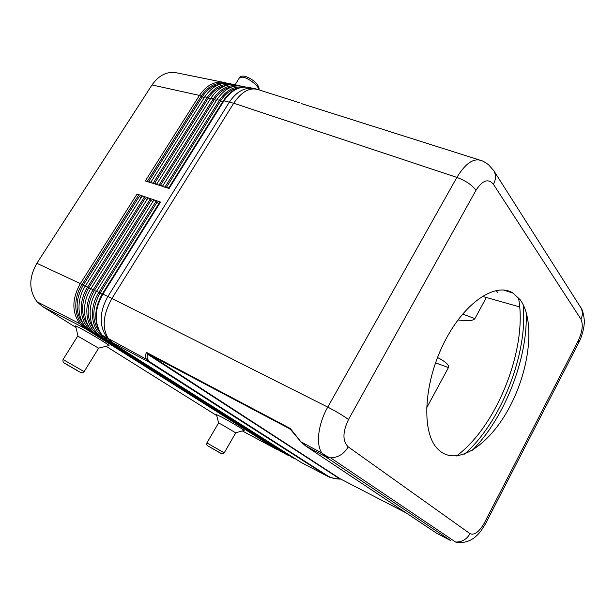 <?xml version="1.0" encoding="UTF-8"?>
<svg xmlns="http://www.w3.org/2000/svg" width="615" height="615" viewBox="0 0 615 615"><rect width="100%" height="100%" fill="white"/><g stroke="black" fill="none" stroke-linecap="round" stroke-linejoin="round"><path stroke-width="0.92" d="M520.252 299.828C535.265 320.576 529.884 368.439 510.166 405.992C490.67 443.715 458.606 466.393 439.771 450.926L437.342 448.604C421.475 432.207 423.489 384.052 443.692 343.493C463.71 302.788 495.475 281.601 513.095 293.109L520.252 299.828M168.702 187.921L162.937 186.66L168.51 188.267M75.707 326.404L75.591 325.896L79.097 327.564C88.083 332.161 108.932 344.684 109.055 345.53L108.778 345.599M77.744 336.059L98.638 348.205L84.124 371.614L63.061 359.514L77.767 336.021M141.927 196.354L142.78 196.031L160.515 202.097L159.723 202.25L102.282 293.978M141.027 197.776L137.014 194.063L142.78 196.031L146.854 199.775M479.277 159.931L301.081 103.489M496.036 290.503L497.773 292.579M245.008 417.439L245.816 417.339M216.726 415.548L106.049 346.283M75.96 327.449L42.381 306.439L85.239 328.541L79.865 323.767L85.239 328.541L275.974 448.973L242.341 430.93M222.753 82.179L177.735 73.054C167.772 70.81 159.193 74.769 152.005 84.939L36.869 263.305C28.751 277.649 28.797 290.464 37 301.757L42.381 306.439M249.982 426.072L249.49 426.349M519.683 306.916L482.191 296.322M150.898 182.14L145.317 180.941L162.506 186.322M160.515 202.097L102.874 294.131L107.902 296.476C99.261 312.151 98.969 325.889 107.018 337.704L112.361 342.532L149.999 362.681L151.198 362.765L328.241 476.225L327.188 476.079L332.461 478.063M256.739 89.137L255.602 88.829C245.685 86.569 236.96 90.974 229.418 102.036L107.902 296.476L111.945 298.444C102.859 314.803 101.767 328.364 108.686 339.126L112.361 342.532L107.417 339.972L301.419 462.618L327.188 476.079L149.999 362.681L146.416 359.283L150.398 362.812L329.463 477.14C328.856 477.125 335.459 479.062 340.287 479.108L147.823 354.394C146.186 357.277 147.308 360.067 151.198 362.765M168.964 188.621L223.952 100.829L233.708 103.235L456.884 177.404C465.378 163.429 473.542 157.824 481.368 160.592C482.66 160.846 485.027 162.206 488.479 164.682L493.791 170.686C496.167 174.983 496.044 179.503 493.415 184.246L580.883 319.108C582.912 315.195 582.836 311.29 580.66 307.408C583.135 309.653 584.973 321.23 584.135 324.213C584.112 327.903 581.667 337.281 578.915 342.324L578.53 343.07M340.772 479.147L148.338 354.025L289.811 428.855L148.084 353.956L146.624 352.457C145.186 354.678 145.117 356.954 146.416 359.283L102.067 335.16L107.233 339.857M305.363 445.79L325.12 456.43L330.693 457.883C328.894 457.56 325.95 455.946 321.845 453.017L325.12 456.43L450.795 540.639L436.827 533.343L305.763 446.067L300.896 441.824L290.365 428.547L290.434 429.385L300.896 441.824L321.845 453.017C315.733 444.368 318.139 423.912 327.764 407.115L111.945 298.444L233.708 103.235C241.81 91.335 250.213 86.869 258.915 89.844L299.82 102.851M330.693 457.883L330.701 457.883C338.312 457.514 344.146 453.839 348.221 446.859C342.447 441.147 342.54 432.03 348.497 419.515L476.01 190.22C482.529 180.218 488.325 178.227 493.415 184.246M455.938 542.138L455.661 542.069C462.119 542.061 466.885 539.247 469.975 533.635C474.411 535.519 479.239 531.906 484.451 522.796L578.292 340.61C582.459 331.539 583.327 324.374 580.883 319.108M438.065 533.989L436.504 533.128M290.318 429.408L289.65 428.901L290.618 429.754L289.811 428.855L290.365 428.547L146.624 352.457L147.823 354.394L148.63 354.34L339.857 478.977C334.768 478.678 330.893 477.755 328.241 476.225M149.038 354.471L147.538 354.048M147.7 198.484L148.615 198.03L152.751 201.797M153.596 200.505L154.526 200.052L158.724 203.849M243.955 430.477L244.193 430.408C243.609 429.577 229.126 421.006 221.177 416.793L216.511 414.702M158.985 185.177L213.282 98.877L210.86 98.146L156.494 184.469L162.698 185.968M153.097 183.262L207.178 97.524L204.787 96.793L150.629 182.563L156.763 184.039M486.204 297.698L474.918 318.578C473.396 320.753 467.723 321.222 457.914 319.969M426.533 408.099L448.427 367.578C449.38 365.164 445.744 361.805 437.526 357.484M221.538 424.465L218.548 422.989L206.909 442.931L224.198 452.84L235.76 432.868L221.538 424.465M340.656 479.016L340.21 479.085M348.221 446.859L469.975 533.635M239.358 77.944L242.81 77.121C248.798 78.067 259.299 86.461 258.661 89.736M63.053 359.521L63.061 359.514C62.622 361.489 63.36 362.835 65.282 363.55L76.475 370.038C80.934 373.09 83.479 373.613 84.124 371.621M78.697 371.429L65.759 363.965L78.697 371.429M526.148 312.082C528.339 357.684 504.531 418.546 471.982 450.564M476.01 190.22C471.836 184.869 465.463 180.595 456.884 177.404L327.764 407.115C336.228 411.481 343.139 415.609 348.497 419.515M304.802 444.976L301.142 441.954M341.21 479.323L406.184 512.941M518.737 299.344C527.478 348.913 496.643 426.602 456.476 455.976M523.065 304.394C528.423 352.695 501.202 422.274 464.502 454.116M152.005 84.939L199.445 95.417L145.317 180.941M36.869 263.305L80.342 283.607C71.901 298.759 71.74 312.143 79.865 323.767L37 301.757M137.014 194.063L80.342 283.607L82.049 284.53L138.46 195.316M255.094 423.366L251.189 421.452M102.874 294.131C94.264 309.706 93.995 323.382 102.067 335.16C93.603 323.159 93.68 309.414 102.29 293.924L102.874 294.131M223.153 101.06L223.952 100.829C231.471 89.828 240.188 85.462 250.113 87.722L252.88 88.283M227.096 83.256L225.482 82.733C215.534 80.473 206.855 84.701 199.445 95.417L201.143 96.194C207.662 86.6 215.419 82.318 224.421 83.325M144.241 197.3L87.584 287.113L85.324 286.06M86.938 328.302L86.792 328.379C74.469 321.153 71.924 299.92 82.049 284.53L83.21 285.214L139.305 196.462M150.091 199.306L93.196 289.734L90.905 288.666M83.694 324.405C75.068 313.412 74.907 300.351 83.21 285.214L85.162 286.244M156.018 201.336L98.877 292.394L96.555 291.302M92.411 331.101L92.25 331.193C79.927 323.959 77.421 302.611 87.584 287.113L88.76 287.805L145.086 198.453M89.267 327.318C80.55 316.295 80.381 303.126 88.76 287.805L90.751 288.85M101.36 336.713L102.09 337.174L103.366 336.912C91.058 329.671 88.622 308.107 98.877 292.394L100.068 293.086L156.879 202.504M100.622 333.245C91.727 322.183 91.535 308.792 100.068 293.086L102.136 294.17M97.954 333.937L97.777 334.037C85.454 326.796 82.987 305.348 93.196 289.734L94.372 290.426L150.944 200.467M94.91 330.263C86.1 319.223 85.923 305.939 94.372 290.426L96.401 291.495M103.036 335.659L106.718 338.634M98.623 334.575L95.794 333.845M87.476 328.81L85.531 328.641L275.974 448.973L278.795 450.195M93.011 331.677L90.297 331.016M277.019 449.073L276.25 449.081L278.741 450.165M287.366 454.6L285.906 454.193M292.525 457.429L291.126 456.991M282.162 451.825L280.732 451.425M147.277 181.379L201.143 96.194L202.243 96.878C207.024 89.598 212.852 85.416 219.732 84.332M148.692 181.61L202.243 96.878L204.218 97.7M233.177 84.493C222.284 81.172 212.821 85.277 204.787 96.793L204.726 96.901M154.511 183.501L208.277 98.216L207.178 97.524C213.736 87.845 221.523 83.525 230.548 84.57M164.943 187.114L219.455 100.237L216.934 99.684M166.381 187.352L220.57 100.945L219.455 100.237C226.105 90.382 233.969 86 243.033 87.107M239.335 85.754C228.426 82.402 218.932 86.531 210.86 98.146L210.799 98.246M160.407 185.415L214.389 99.569L213.282 98.877C219.886 89.106 227.711 84.755 236.752 85.831M216.449 100.406L214.389 99.569C219.278 92.096 225.213 87.845 232.186 86.8M210.299 99.046L208.277 98.216C213.113 90.843 218.994 86.623 225.92 85.562M222.676 101.783L220.57 100.945C225.513 93.372 231.501 89.075 238.528 88.06M462.557 314.073L474.918 318.578M209.953 447.09L218.978 452.294L209.953 447.09M435.535 362.835L448.427 367.578M292.04 447.374L291.579 447.651M303.233 454.646L302.749 454.9M296.668 450.38L296.192 450.649M307.946 457.706L307.454 457.952M578.292 340.61L578.915 342.324L485.504 523.772L484.451 522.796M485.404 523.972L480.692 531.322C478.201 534.404 475.61 536.857 472.935 538.679C468.153 542.199 459.697 543.506 455.661 542.069M316.41 463.203L315.879 463.418M303.187 463.541L301.419 462.618M244.416 76.199C241.918 75.868 240.319 76.314 239.604 77.552L235.145 84.67M78.013 336.09L75.591 325.896M455.638 542.069L330.701 457.883M580.645 307.392L493.983 170.985M142.042 196.162L85.324 285.998C74.907 301.765 77.721 323.928 90.982 331.447L281.386 451.833L283.892 452.917M147.861 198.168L90.905 288.604C80.442 304.486 83.225 326.765 96.501 334.291L286.575 454.616L289.088 455.692M153.758 200.198L96.555 291.249C86.054 307.239 88.798 329.64 102.09 337.174L294.108 458.436M162.429 186.391L217.01 99.507C225.121 87.799 234.638 83.64 245.57 87.023M168.441 188.344L223.23 100.891C229.979 90.812 238.143 86.254 247.73 87.215M224.198 452.84C223.014 454.093 221.738 454.139 220.385 452.994L209.73 446.913C206.917 445.698 205.979 444.368 206.909 442.931M286.721 449.619L286.044 449.75M295.661 455.346L294.893 455.415M300.12 458.206L299.274 458.213M291.187 452.479L290.48 452.586M218.625 422.997L216.449 414.487M98.631 348.136L109.055 345.53M513.095 293.109L503.347 289.996M235.706 432.799L244.193 430.408M244.555 76.229C249.436 77.628 253.541 80.204 256.886 83.948C258.961 86.938 259.584 88.875 258.746 89.775"/></g></svg>
